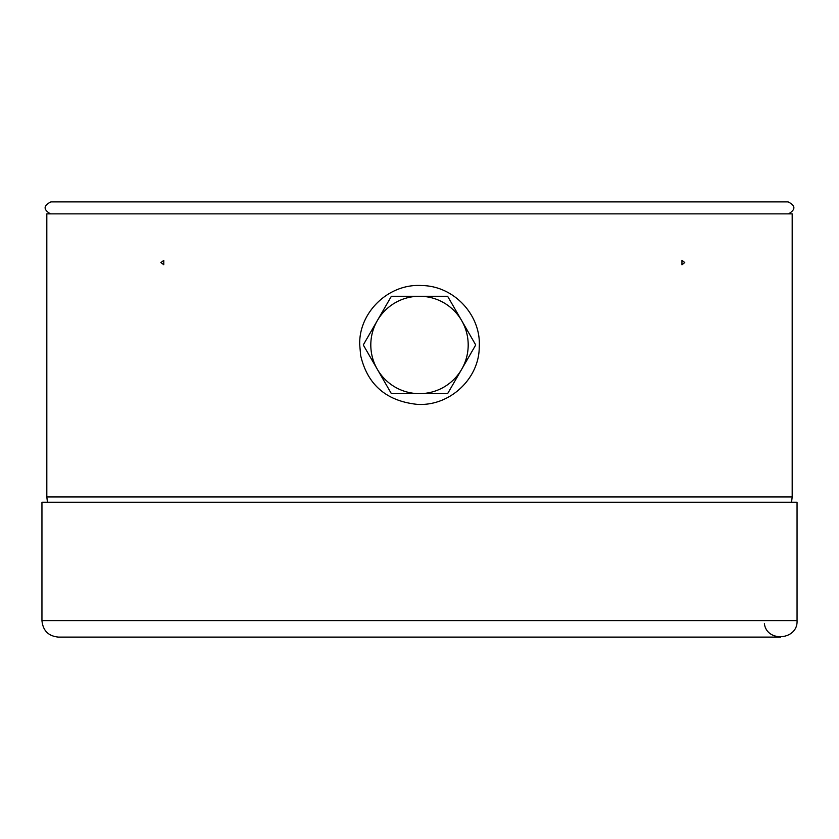 <?xml version="1.0" encoding="UTF-8"?>
<svg xmlns="http://www.w3.org/2000/svg" width="839" height="839" viewBox="0 0 839 839"><rect width="100%" height="100%" fill="white"/><g stroke="black" fill="none" stroke-linecap="round" stroke-linejoin="round"><path stroke-width="1.26" d="M47.456 502.267L46.816 496.95L46.816 213.861L792.184 213.861L792.184 496.95L791.544 502.267M359.732 344.944L360.665 355.579C367.513 384.807 386.38 401.063 417.266 404.367C450.155 406.412 479.237 378.337 479.237 347.136C481.408 316.03 454.728 285.879 421.702 285.543C387.912 283.383 358.515 313.136 359.732 344.923M797.05 620.629L797.05 502.267L41.95 502.267L41.95 620.629L797.05 620.629C798.109 639.979 766.919 642.884 764.371 623.681M363.277 344.955L377.33 320.603A48.693 48.693 0 0 0 377.33 369.296L363.277 344.955M391.383 296.261L419.5 296.261A48.693 48.693 0 0 0 377.33 320.603L391.383 296.261M447.617 296.261L461.67 320.603A48.693 48.693 0 0 0 419.5 296.261L447.617 296.261M461.67 320.603L475.723 344.955L461.67 369.296A48.693 48.693 0 0 0 461.67 320.603M461.67 369.296L447.617 393.648L419.5 393.648A48.693 48.693 0 0 0 461.67 369.296M419.5 393.648L391.383 393.648L377.33 369.296A48.693 48.693 0 0 0 419.5 393.648M50.445 213.861C43.188 209.561 43.355 205.576 50.938 201.895L788.062 201.895C795.645 205.576 795.812 209.561 788.555 213.861M46.816 496.95L792.184 496.95M160.889 262.555L163.815 260.405L163.794 264.725L160.889 262.555M681.971 260.31L684.739 262.555L681.971 264.788M41.95 620.629C42.925 630.634 48.421 636.13 58.426 637.105L780.574 637.105M681.939 260.352L681.939 264.767"/></g></svg>
